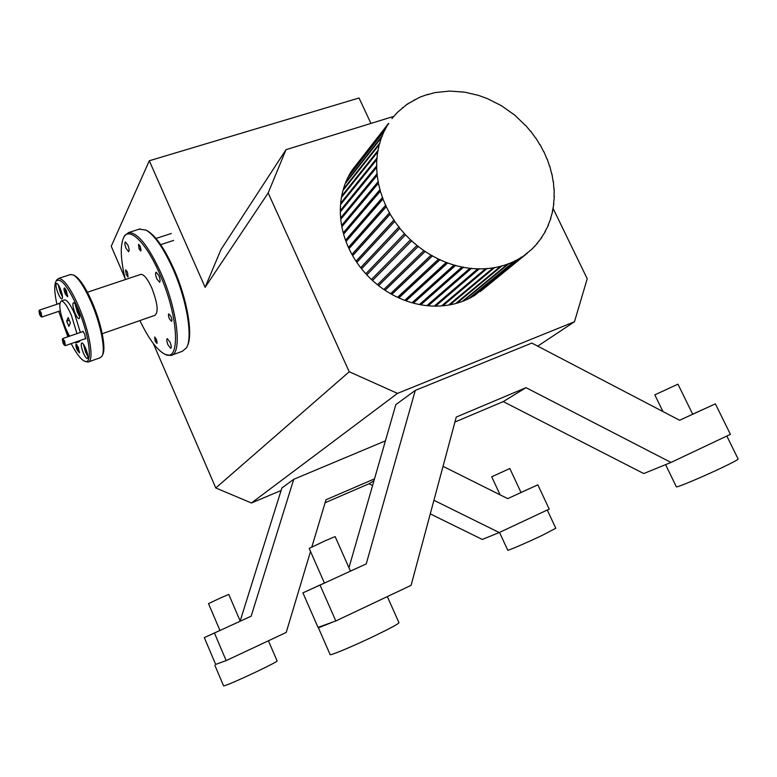 <?xml version="1.0" encoding="UTF-8"?>
<svg xmlns="http://www.w3.org/2000/svg" width="777" height="777" viewBox="0 0 777 777"><rect width="100%" height="100%" fill="white"/><g stroke="black" fill="none" stroke-linecap="round" stroke-linejoin="round"><path stroke-width="1.17" d="M525.378 125.427L514.792 115.161L501.602 105.818L487.344 98.592L478.574 95.406L464.84 92.181L449.708 91.074L434.974 92.58L427.573 94.716M530.701 131.556L525.543 125.262M535.557 138.034L530.876 131.391M539.908 144.823L535.732 137.869M543.725 151.865L540.093 144.648M546.979 159.12L543.919 151.69M549.65 166.54L547.183 158.935M551.699 174.067L549.854 166.346M553.137 181.653L551.923 173.873M553.923 189.238L553.37 181.439M554.059 196.775L554.176 189.015M553.545 204.215L554.341 196.542M552.36 211.509L553.855 203.953M550.514 218.59L552.709 211.208M548.018 225.427L550.932 218.25M544.842 231.973L548.504 225.019M540.977 238.238L545.454 231.468M536.548 244.046L541.802 237.558M531.759 249.242L537.558 243.22M482.41 289.84L532.769 248.417M526.418 253.914L480.176 291.628L527.447 253.117M520.532 257.964L474.592 295.474L469.726 298.203L515.394 260.829L521.639 257.265M514.199 261.412L468.599 298.766L463.442 301.029L508.741 263.772L515.394 260.829M507.478 264.248L462.247 301.486L456.827 303.263L501.728 266.084L508.741 263.772M500.417 266.433L455.584 303.603L449.951 304.866L494.425 267.725L501.728 266.084M493.065 267.948L448.659 305.089L442.841 305.827L486.878 268.677L494.425 267.725M485.47 268.784L441.521 305.934L435.576 306.148L479.147 268.939L486.878 268.677M477.709 268.91L434.236 306.138L428.205 305.808L471.289 268.502L479.147 268.939M469.842 268.347L426.845 305.672L420.784 304.807L463.374 267.356L471.289 268.502M461.917 267.074L419.425 304.555L413.374 303.156L455.458 265.52L463.374 267.356M454.011 265.103L412.014 302.787L406.031 300.864L447.61 262.995L455.458 265.52M446.183 262.451L404.7 300.378L398.824 297.941L439.899 259.8L447.61 262.995M438.5 259.139L397.523 297.348L391.802 294.425L432.381 255.963L439.899 259.8M431.021 255.186L390.549 293.716L385.042 290.316L425.116 251.505L432.381 255.963M423.824 250.631L383.828 289.51L378.574 285.674L418.181 246.474L425.116 251.505M416.948 245.493L377.428 284.77L372.474 280.516L411.616 240.909L418.181 246.474M410.46 239.831L371.396 279.526L366.783 274.903L405.487 234.839L411.616 240.909M404.419 233.683L365.792 273.825L361.548 268.861L399.844 228.331L405.487 234.839M398.863 227.098L360.645 267.715L356.818 262.451L394.735 221.435L399.844 228.331M393.852 220.134L356.002 261.237L352.622 255.73L390.19 214.209L394.735 221.435M389.423 212.859L351.913 254.467L348.999 248.737L386.256 206.711L390.19 214.209M385.606 205.313L348.397 247.436L345.979 241.55L382.964 199.009L386.256 206.711M382.439 197.581L345.493 240.219L343.58 234.217L380.341 191.161L382.964 199.009M379.934 189.705L343.211 232.867L341.822 226.806L378.399 183.226L380.341 191.161M378.117 181.769L341.579 225.447L340.724 219.367L377.156 175.281L378.399 183.226M377.01 173.834L340.598 218.007L340.287 211.966L376.622 167.395L377.156 175.281M376.602 165.957L340.277 210.625L340.501 204.672L376.787 159.615L376.622 167.395M376.894 158.207L340.617 203.351L341.385 197.523L377.661 152.01L376.787 159.615M377.894 150.641L341.608 196.231L342.9 190.588L379.215 144.648L377.661 152.01M379.574 143.327L343.249 189.345L345.046 183.926L381.449 137.568L379.215 144.648M381.925 136.315L345.512 182.731L347.805 177.574L384.324 130.847L381.449 137.568M384.926 129.652L348.378 176.447L351.146 171.581L387.83 124.514L384.324 130.847M388.539 123.407L351.816 170.532L387.83 124.514M427.894 94.318L419.862 97.193L407.362 104.05L397.474 112.306L391.929 118.638M397.474 112.306L396.678 113.335M402.729 107.527L401.923 108.566M408.449 103.322L407.838 104.089M414.578 99.699L414.112 100.282M521.027 492.482L537.839 484.819L549.222 509.1L499.242 532.546L433.916 500.281M226.165 660.605L215.666 664.403L204.302 637.626L214.433 633.032L226.165 660.605L286.227 632.439L310.518 551.427M240.161 620.998L281.886 487.966L293.735 479.302L251.165 616.19L240.229 621.163M219.949 630.458L204.302 637.626M214.433 633.032L251.165 616.19M325.116 502.719L369.036 483.76L373.96 480.749M374.504 478.865L326 499.757L311.849 546.959M369.036 483.76L372.591 485.518M430.273 513.879L482.303 539.461L499.242 532.546M537.839 484.819L507.702 498.63L443.026 466.346M385.431 440.85L293.735 479.302M348.96 567.744L395.833 404.632L415.297 390.394L366.229 563.917L320.046 585.091L335.81 620.959L411.091 585.353L456.254 417.064L526.01 387.665L670.988 462.441L730.419 434.333L715.394 403.855L679.593 420.26L531.818 343.065L415.297 390.394M281.089 490.501L251.427 502.991L397.513 393.376L574.475 321.756L537.713 346.144M553.195 208.634L587.218 278.749L574.475 321.756M370.95 123.417L359.032 97.989L149.291 160.761L205.128 287.296L268.172 192.968L285.994 149.679L393.764 116.365M205.128 287.296L220.94 249.611L285.994 149.679M124.922 277.923L111.237 246.28L149.291 160.761M251.427 502.991L215.792 487.966L153.283 343.483M215.792 487.966L349.223 371.765L397.513 393.376M268.172 192.968L349.223 371.765M692.676 414.209L715.394 403.855M335.81 620.959L318.016 627.389L302.923 592.861L320.046 585.091M350.446 571.095L366.229 563.917M324.417 583.012L302.923 592.861M454.914 422.037L503.253 401.602L526.01 387.665M503.253 401.602L643.744 473.562L670.988 462.441M515.238 260.557L469.726 298.203M462.937 300.922L463.442 301.029M456.109 303.166L456.827 303.263M449.087 304.73L449.951 304.866M441.89 305.633L442.841 305.827M434.547 305.866L435.576 306.148M427.127 305.429L428.205 305.808M419.677 304.331L420.784 304.807M412.257 302.574L413.374 303.156M404.914 300.175L406.031 300.864M397.727 297.154L398.824 297.941M390.744 293.521L391.802 294.425M384.023 289.326L385.042 290.316M377.612 284.586L378.574 285.674M371.581 279.341L372.474 280.516M404.623 233.498L365.977 273.65L366.958 274.718M399.087 226.933L360.849 267.56L361.732 268.667M394.094 219.998L356.225 261.111L356.993 262.257M389.675 212.743L352.146 254.351L352.807 255.526M385.868 205.225L348.65 247.348L349.184 248.523M382.711 197.513L345.746 240.151L346.173 241.326M380.215 189.666L343.473 232.828L343.793 233.974M378.409 181.76L341.841 225.427L342.045 226.534M377.301 173.844L340.87 218.016L340.967 219.075M376.894 165.996L340.549 210.654L340.559 211.635M377.185 158.265L340.889 203.399L340.812 204.283M378.185 150.728L341.744 197.067M379.856 143.434L343.356 190.015M382.197 136.441L345.648 183.158M391.919 118.638L392.735 117.609M388.791 123.582L387.976 124.621M385.188 129.808L384.362 130.866M372.649 280.332L411.8 240.705M378.729 285.47L418.347 246.251M385.169 290.093L425.262 251.272M391.919 294.182L432.498 255.711M398.912 297.698L439.986 259.537M406.099 300.612L447.678 262.713M413.413 302.894L455.497 265.239M420.794 304.535L463.383 267.074M428.195 305.536L471.28 268.211M435.547 305.876L479.108 268.648M442.793 305.555L486.82 268.386M449.873 304.594L494.347 267.434M456.73 303.001L501.621 265.802M463.315 300.777L508.605 263.5M520.454 257.847L521.474 257.012M526.252 253.7L527.262 252.875M146.406 230.274L147.377 230.818C155.808 235.907 164.646 248.679 173.902 269.124C187.16 298.844 193.269 334.751 187.461 345.58M171.882 355.099L182.304 351.311L186.451 347.814C193.036 337.752 186.936 300.223 173.048 269.095C163.617 248.251 154.613 235.246 146.037 230.07L139.209 229.166M139.879 320.58C148.475 338.422 156.614 349.533 164.277 353.904C180.74 364.16 179.031 316.967 159.693 273.902C146.426 243.065 129.623 226.534 123.941 237.014C119.979 244.745 120.435 258.926 125.32 279.574M123.572 237.675L124.573 235.635L128.496 232.595C137.539 232.274 148.378 245.785 161.014 273.135C177.778 310.606 182.41 354.331 170.843 355.477L165.404 354.477M73.436 275.009L74.728 275.68C79.895 278.758 85.752 287.733 92.308 302.612C101.593 323.99 106.449 349.397 102.535 354.846M88.491 361.907L99.971 357.818L101.816 356.42C105.944 351.029 100.971 324.747 91.346 302.612C84.615 287.315 78.594 278.088 73.3 274.932L70.192 274.621M71.173 343.609C76.165 353.214 80.507 359.023 84.207 361.014C93.279 366.53 89.773 335.577 77.583 307.585C67.822 286.101 60.674 277.282 56.119 281.119C54.05 284.722 54.322 292.443 56.915 304.273M58.712 311.354L67.89 336.762M56.09 281.167L58.528 278.438C63.724 278.584 70.513 288.044 78.875 306.828C89.957 332.323 94.541 361.752 87.918 362.111L84.207 361.014M127.447 272.135L128.05 276.942L126.214 274.611L125.621 269.804L127.447 272.135M170.93 316.443C171.979 319.162 172.164 320.804 171.484 321.396L169.405 318.842C168.356 316.132 168.172 314.481 168.852 313.889L170.93 316.443M140.268 246.426L140.773 250.981L139.054 248.854L138.549 244.308L140.268 246.426M156.391 339.258L156.905 343.385L155.167 341.181L154.652 337.053L156.391 339.258M127.836 245.017C129.225 248.65 129.487 250.854 128.623 251.651L126.156 248.553C124.767 244.93 124.514 242.725 125.379 241.929L127.836 245.017M169.998 342.035C171.348 345.512 171.591 347.62 170.746 348.358L168.026 344.969C166.676 341.501 166.433 339.394 167.278 338.646L169.998 342.035M158.819 275.447C160.247 279.157 160.489 281.42 159.557 282.236L156.867 278.924C155.439 275.223 155.196 272.97 156.128 272.144L158.819 275.447M65.268 293.91L67.628 296.795L66.472 290.87L64.559 287.908C63.597 288.063 63.831 290.064 65.268 293.91M65.142 288.452L66.094 293.424L67.784 295.94M77.069 349.922L79.429 352.875L78.312 347.29L76.36 344.26C75.466 344.386 75.699 346.28 77.069 349.922M76.933 344.794L77.875 349.456L79.575 352.03M84.907 338.821L85.616 338.986L84.625 333.925L82.867 331.216L82.352 331.76M58.246 293.764C59.761 297.183 60.994 298.912 61.956 298.96C63.034 297.805 62.471 294.328 60.247 288.52C58.731 285.101 57.508 283.382 56.546 283.343C55.468 284.508 56.031 287.985 58.246 293.764M58.197 284.664L60.451 293.036L62.519 296.911M64.462 325.32L66.628 332.954L68.483 336.558M83.411 353.069C85.004 356.682 86.315 358.508 87.345 358.556C88.423 357.459 87.869 354.079 85.693 348.417C84.091 344.813 82.78 342.987 81.76 342.939C80.691 344.056 81.235 347.426 83.411 353.069M83.411 344.201L85.616 352.292L87.908 356.526M75.126 313.267C76.709 316.831 78.011 318.638 79.031 318.677C80.177 317.511 79.613 313.986 77.36 308.1C75.777 304.535 74.475 302.739 73.456 302.7C72.319 303.885 72.873 307.41 75.126 313.267M75.097 303.943L77.379 312.5L79.652 316.686M59.373 286.655L62.199 294.638M76.331 305.934L77.787 311.567L79.341 314.374M84.625 346.163L87.568 354.254M69.503 336.198L65.744 328.516C59.878 313.267 58.362 304.098 61.218 301C63.821 301.107 67.21 305.866 71.377 315.277L76.972 333.615M64.287 299.98L64.569 299.883C67.181 299.98 70.581 304.73 74.757 314.131L80.332 332.449M140.579 274.475L140.909 274.359C143.968 274.291 147.591 278.817 151.787 287.956C157.556 303.001 158.634 312.111 155.021 315.297L102.224 333.721M80.458 340.375L79.264 341.725L76.233 342.783M59.722 304.128L58.935 303.244L58.46 303.758M77.127 341.53L75.952 342.88L74.456 342.463M68.891 326.398L70.406 322.882L68.143 317.56L66.657 321.115L68.891 326.398M69.27 320.221L66.657 321.115M140.171 246.62L138.539 244.988L139.151 248.659L140.346 250.398C141.132 250.379 141.074 249.116 140.171 246.62M40.317 312.917L38.937 311.111L39.676 314.685L40.841 316.54L40.317 312.917M39.306 310.324L41.084 312.461L41.9 317.026L40.841 316.54M63.782 341.453L62.286 339.539L63.034 343.172L64.277 345.134L63.782 341.453M62.655 338.733L64.588 340.986L65.385 345.629L64.277 345.134M156.294 339.413L154.672 337.694L155.264 341.035L156.507 342.842C157.207 342.822 157.139 341.686 156.294 339.413M692.696 414.258L677.962 384.168L654.817 394.852L662.946 411.567M725.378 436.723L694.696 451.223M726.816 436.043L738.111 459.003C738.373 459.46 733.741 461.994 724.213 466.598C705.283 475.757 676.466 487.917 676.349 486.849L676.311 486.761M240.248 621.202L228.768 594.434L220.668 597.872L208.508 603.612L219.969 630.497M262.879 643.395L231.468 658.119M268.424 640.792L277.117 660.955C276.816 661.703 269.94 665.297 256.497 671.736C237.762 680.526 226.806 685.256 223.621 685.926L223.591 685.877M224.815 661.091L216.938 663.947M521.037 492.521L509.838 468.502L491.724 476.796L500.087 494.823M544.959 511.101L519.123 523.222M547.261 510.023L555.798 528.263L542.152 535.402C527.311 542.472 507.779 550.883 507.75 550.233L507.731 550.184M350.466 571.144L335.149 536.616L325.777 540.491L309.188 548.407L324.446 583.08M381.925 599.145L342.492 617.802M387.325 596.6L398.941 622.63C399.009 623.572 391.161 627.865 375.388 635.528C354.71 645.522 330.652 655.662 330.147 654.652L330.099 654.516M333.508 621.785L318.434 627.835L320.173 626.612M350.466 172.698L387.111 125.689M123.941 237.014L124.573 235.635M56.119 281.119L56.799 279.671M61.218 301L64.569 299.883M58.528 278.438L70.765 274.436M87.403 292.249L140.909 274.359M128.496 232.595L140.229 228.846M164.277 353.904L165.608 354.584M138.539 244.988L138.821 244.357M171.309 233.488L155.983 238.461M173.592 240.433L160.664 244.658M140.346 250.398L141.016 250.767M38.937 311.111L39.355 310.208M59.246 303.496L39.481 310.12M60.285 310.819L41.939 317.006M62.286 339.539L62.714 338.597M83.188 331.468L62.85 338.5M85.742 338.529L65.433 345.61M154.672 337.694L154.924 337.101M156.507 342.842L157.129 343.162M665.607 464.636L676.349 486.849M214.831 665.209L223.621 685.926M499.524 532.41L507.75 550.233M318.434 627.835L330.147 654.652"/></g></svg>

